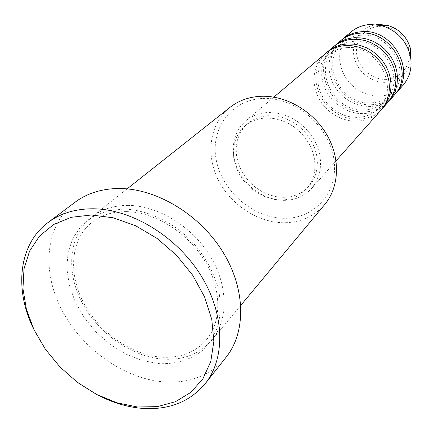 <?xml version="1.0" encoding="UTF-8"?>
<svg xmlns="http://www.w3.org/2000/svg" width="433" height="433" viewBox="0 0 433 433"><rect width="100%" height="100%" fill="white"/><g stroke="black" fill="none" stroke-linecap="round" stroke-linejoin="round"><path stroke-width="0.32" stroke-dasharray="2.17 1.62" d="M325.676 53.362L321.156 58.033L317.66 63.521L315.278 69.632L314.087 76.17L314.114 82.925L315.343 89.674L317.725 96.213L321.194 102.329L325.621 107.839L330.882 112.575L336.809 116.38L343.212 119.14L349.902 120.758L356.662 121.18C366.475 120.785 374.61 117.089 381.056 110.085M326.644 52.572L322.379 57.324L319.121 62.839L316.961 68.923L315.96 75.396L316.133 82.037L317.47 88.657L319.922 95.043L323.413 101.008L327.83 106.366L333.042 110.962L338.887 114.648L345.193 117.321L351.769 118.88L358.41 119.286C367.704 118.918 375.525 115.535 381.868 109.132M333.215 46.991L328.755 51.603L325.291 57.01L322.931 63.039L321.741 69.48L321.746 76.132L322.937 82.773L325.27 89.209L328.663 95.222L333.015 100.64L338.184 105.289L344.013 109.024L350.313 111.719L356.9 113.3L363.558 113.695C373.224 113.278 381.24 109.609 387.605 102.697M334.152 46.228C309.14 67.126 332.073 114.469 365.241 111.866C374.41 111.476 382.123 108.115 388.385 101.782M340.495 40.848L336.084 45.395L332.658 50.731L330.319 56.674L329.129 63.023L329.112 69.572L330.265 76.116L332.549 82.443L335.878 88.364L340.154 93.69L345.231 98.253L350.963 101.917L357.171 104.559L363.65 106.096L370.21 106.469C379.736 106.031 387.638 102.399 393.922 95.569M341.399 40.112C316.664 60.728 339.136 107.362 371.839 104.699C380.883 104.293 388.493 100.954 394.68 94.686M262.928 98.459C294.889 96.835 329.08 125.787 333.843 158.797C339.088 191.803 314.818 219.028 283.934 218.297C253.105 218.032 222.237 191.435 216.305 160.286C209.929 129.169 230.886 99.595 262.928 98.459M229.928 107.411C210.146 123.14 205.48 153.044 217.518 178.423C229.512 203.835 256.715 222.34 283.225 222.73C300.248 222.746 314.082 216.673 324.723 204.511M128.006 205.388C113.581 205.437 101.392 209.361 91.444 217.166C68.896 235.135 65.632 270.771 81.675 301.806C97.685 332.89 131.112 356.722 162.851 359.125C183.224 360.402 199.505 354.134 211.683 340.322C228.413 320.409 228.424 285.84 210.221 256.092C192.073 226.34 157.839 205.486 128.006 205.388M283.75 200.36C295.057 200.273 304.339 196.306 311.587 188.458L315.608 182.888L318.515 176.523L320.209 169.552L320.626 162.164L319.738 154.586L317.568 147.047L314.174 139.772L309.655 132.991L304.145 126.912L297.812 121.722L290.852 117.581L283.485 114.61L275.935 112.899L268.433 112.483C259.567 112.856 251.979 115.676 245.663 120.926L240.624 126.203L236.791 132.449L234.28 139.448L233.149 146.966L233.425 154.765L235.081 162.591L238.063 170.207L242.264 177.378L247.557 183.879L253.77 189.513L260.715 194.108L268.184 197.518L275.94 199.624L283.75 200.36M283.22 197.307C293.639 197.215 302.202 193.573 308.908 186.379L312.675 181.216L315.403 175.311L316.999 168.832L317.411 161.969L316.61 154.927L314.612 147.913L311.473 141.147L307.284 134.836L302.174 129.175L296.296 124.341L289.839 120.482L282.993 117.711L275.973 116.104L268.996 115.708C260.682 116.055 253.576 118.702 247.676 123.659L243.032 128.569L239.509 134.371L237.203 140.866L236.174 147.848L236.45 155.079L238.009 162.343L240.791 169.4L244.705 176.047L249.625 182.071L255.394 187.289L261.846 191.543L268.779 194.693L275.978 196.636L283.22 197.307M280.725 199.997C291.192 199.911 299.788 196.263 306.515 189.042L310.293 183.863L313.032 177.936L314.629 171.43L315.035 164.54L314.223 157.46L312.209 150.413L309.054 143.615L304.837 137.272L299.701 131.578L293.79 126.717L287.296 122.831L280.416 120.044L273.364 118.426L266.355 118.02C258.008 118.355 250.869 121.007 244.954 125.987L240.293 130.912L236.759 136.736L234.453 143.258L233.43 150.267L233.712 157.536L235.287 164.827L238.085 171.923L242.025 178.602L246.972 184.653L252.775 189.903L259.259 194.179L266.225 197.351L273.456 199.31L280.725 199.997M75.033 202.249C45.714 224.456 41.232 269.483 61.145 308.68C81.02 347.948 122.891 378.361 163.046 381.825C189.589 383.762 210.638 375.519 226.205 357.084M350.941 32.026L346.611 36.486L343.239 41.714L340.928 47.533L339.732 53.741L339.694 60.149L340.798 66.547L343.006 72.728L346.243 78.508L350.405 83.704L355.363 88.153L360.954 91.715L367.016 94.275L373.354 95.753L379.768 96.088C389.088 95.623 396.828 92.04 402.993 85.339M98.269 395.297C69.832 380.044 48.328 358.026 33.769 329.226M379.091 26.386C393.229 25.33 407.513 37.287 409.196 51.651C411.09 66 400.157 78.871 386.225 79.353C372.32 80.045 358.654 68.501 356.732 54.509C354.611 40.529 364.927 27.23 379.091 26.386M378.182 24.432C362.692 25.368 351.444 39.923 353.783 55.186C355.894 70.465 370.805 83.06 385.992 82.33C399.572 80.971 407.902 73.61 410.987 60.241M123.573 209.025L107.222 210.909L92.895 216.684L81.28 225.95L72.879 238.145L68.024 252.591L66.85 268.547L69.323 285.239L75.266 301.888L84.365 317.757L96.18 332.149L110.182 344.43L125.77 354.053L142.246 360.559L158.884 363.617C175.674 364.31 190.071 360.023 202.087 350.773C209.188 343.813 214.524 335.38 218.091 325.481C220.5 314.921 220.803 303.674 219.001 291.728C214.568 273.234 205.312 256.239 191.24 240.737C171.896 221.409 146.663 209.729 123.573 209.025M346.746 47.63C339.613 48.101 333.464 50.509 328.301 54.856L324.198 59.148L321.026 64.181L318.877 69.8L317.822 75.818L317.876 82.043L319.04 88.278L321.281 94.329L324.512 99.991L328.642 105.1L333.534 109.484L339.039 113.008L344.977 115.557L351.158 117.051L357.393 117.446C366.35 117.083 373.76 113.744 379.622 107.427C400.135 87.331 377.089 44.355 346.746 47.63M353.967 41.314C346.941 41.795 340.879 44.182 335.781 48.474C311.69 67.104 332.945 112.515 364.256 110.042C373.078 109.657 380.39 106.345 386.182 100.104C406.43 80.24 383.849 38.023 353.967 41.314M360.938 35.219C354.015 35.712 348.035 38.077 342.996 42.32C319.197 60.728 340.024 105.419 370.881 102.892C379.579 102.491 386.788 99.206 392.509 93.035C412.497 73.404 390.371 31.912 360.938 35.219M126.052 211.613C112.347 211.585 100.862 215.244 91.601 222.6C70.833 239.303 67.959 272.79 83.428 302.396C98.859 332.024 130.928 354.784 160.892 357.117C179.917 358.367 195.039 352.673 206.254 340.035C221.891 321.659 221.961 289.022 204.5 260.487C187.105 231.958 154.24 211.851 126.052 211.613M336.068 160.843L311.587 188.458M308.908 186.379L306.515 189.042M240.818 305.319L211.683 340.322M127.134 188.88L91.444 217.166M247.676 123.659L244.954 125.987M273.856 97.122L245.663 120.926"/><path stroke-width="0.65" d="M336.068 160.843L381.056 110.085L384.656 105.159L387.308 99.579L388.926 93.506L389.451 87.12L388.866 80.603L387.167 74.157L384.412 67.976L380.677 62.249L376.077 57.151L370.74 52.837L364.846 49.438L358.562 47.051L352.089 45.752L345.615 45.562C337.94 46.087 331.294 48.685 325.676 53.362L273.856 97.122M381.868 109.132L386.306 103.303L388.948 97.744L390.566 91.693L391.096 85.328L390.512 78.844L388.829 72.425L386.084 66.265L382.371 60.566L377.787 55.489L372.477 51.197L366.605 47.814L360.353 45.443L353.902 44.15L347.455 43.966C339.813 44.491 333.188 47.083 327.586 51.749L326.644 52.572M382.712 108.218L387.605 102.697L391.161 97.836L393.786 92.332L395.394 86.351L395.924 80.062L395.361 73.648L393.711 67.31L391.01 61.232L387.351 55.603L382.832 50.596L377.592 46.363L371.795 43.035L365.62 40.702L359.249 39.435L352.873 39.268C345.317 39.798 338.763 42.374 333.215 46.991L327.586 51.749M388.385 101.782L392.753 96.045L395.367 90.562L396.974 84.603L397.51 78.335L396.947 71.948L395.307 65.637L392.623 59.586L388.98 53.979L384.482 48.999L379.265 44.783L373.495 41.471L367.341 39.149L360.998 37.893L354.649 37.731C347.12 38.261 340.592 40.832 335.061 45.433L334.152 46.228M389.202 100.894L393.922 95.569C415.464 74.005 391.621 29.601 359.877 33.195C352.435 33.736 345.972 36.285 340.495 40.848L335.061 45.433M394.68 94.686L395.464 93.826C416.936 72.327 393.213 28.118 361.587 31.712C354.172 32.253 347.737 34.797 342.276 39.343L341.399 40.112M240.818 305.319L324.723 204.511C339.369 187.029 340.63 158.408 326.834 134.706C313.075 110.994 285.796 95.244 261.002 96.283C249.007 96.868 238.648 100.575 229.928 107.411L127.134 188.88M137.51 406.977L157.287 406.647L175.397 401.732L190.91 392.314L202.958 378.707L210.784 361.474L213.837 341.404L211.791 319.522L204.63 297.022L192.669 275.177L176.54 255.281L157.168 238.491L135.697 225.777L113.381 217.826L91.498 214.99L71.25 217.301L53.67 224.483L39.582 235.996L29.574 251.113L23.994 268.985L22.96 288.681L26.391 309.259L34.028 329.778L45.465 349.35L60.165 367.152L77.491 382.42L96.711 394.501L117.007 402.831L137.51 406.977M33.769 329.226C13.997 289.547 18.543 244.277 48.009 222.54C60.279 213.393 75.255 208.809 92.938 208.782C131.194 208.939 176.009 235.947 200.36 274.592C224.787 313.227 225.793 357.896 205.269 383.616C189.41 402.36 167.831 410.56 140.536 408.211C126.301 406.776 112.212 402.468 98.269 395.297M205.269 383.616L226.205 357.084C246.361 331.813 245.755 288.465 222.443 251.27C199.207 214.064 156.053 188.328 118.886 188.507C101.706 188.685 87.087 193.264 75.033 202.249L48.009 222.54M395.464 93.826L402.993 85.339C410.111 76.912 412.519 66.898 410.219 55.289C406.019 40.009 396.33 30.088 381.154 25.52L369.923 24.486C362.643 25.038 356.316 27.55 350.941 32.026L342.276 39.343M410.987 60.241L410.619 49.21C407.253 36.908 399.459 28.93 387.243 25.266L378.182 24.432M410.219 55.289L410.619 49.21C407.264 36.897 399.475 28.914 387.243 25.266L381.154 25.52"/></g></svg>
